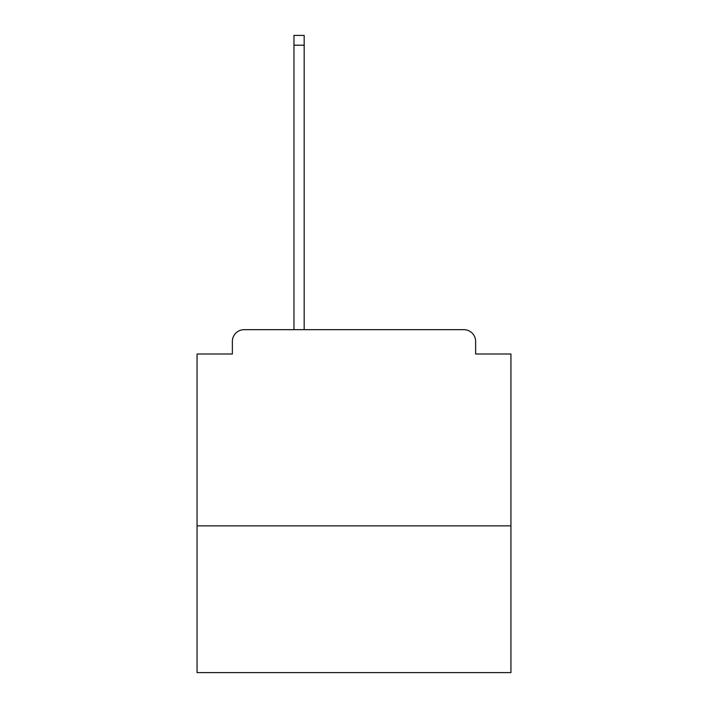 <?xml version="1.0" encoding="UTF-8"?>
<svg xmlns="http://www.w3.org/2000/svg" width="708" height="708" viewBox="0 0 708 708"><rect width="100%" height="100%" fill="white"/><g stroke="black" fill="none" stroke-linecap="round" stroke-linejoin="round"><path stroke-width="1.06" d="M510.946 525.858L510.946 354L475.634 354L475.634 341.442A11.771 11.771 0 0 0 463.864 329.671L244.136 329.671A11.771 11.771 0 0 0 232.366 341.442L232.366 354L197.054 354L197.054 672.6L510.946 672.6L510.946 525.858L197.054 525.858M232.366 341.442L232.366 354M463.864 329.671L415.207 329.671M292.793 329.671L244.136 329.671M475.634 354L475.634 341.442M304.166 45.206L293.97 45.206L293.97 35.4L304.166 35.4L304.166 329.671M293.97 45.206L293.97 329.671"/></g></svg>
